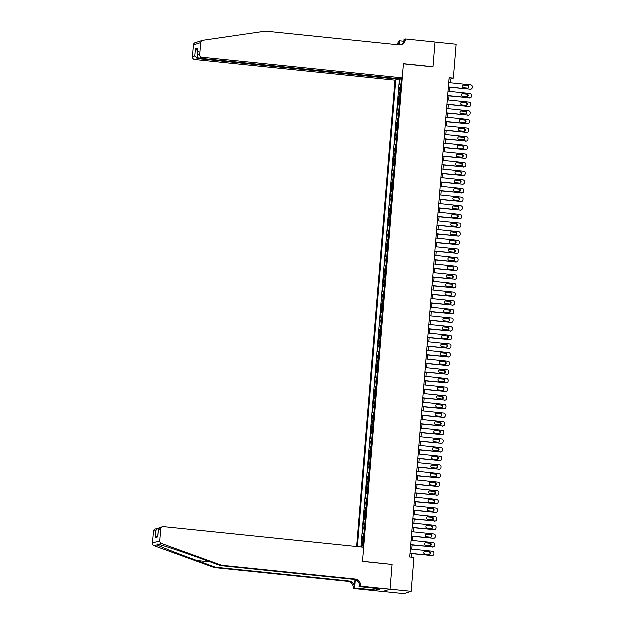 <?xml version="1.0" encoding="UTF-8"?>
<svg xmlns="http://www.w3.org/2000/svg" width="625" height="625" viewBox="0 0 625 625"><rect width="100%" height="100%" fill="white"/><g stroke="black" fill="none" stroke-linecap="round" stroke-linejoin="round"><path stroke-width="0.94" d="M398.086 78.781L398.039 79.359L395.102 80.289L356.758 546.648M382.984 591.586L404 593.75L411.273 591.453L414.062 557.555L409.836 557.125L449.242 77.812L453.469 78.25L456.25 44.352L435.133 42.18L433.094 67.008L403.523 63.961L362.633 561.406L391.883 564.547M401.133 84.008L399.734 84.305L400.164 79.125L401.523 79.266M400.852 87.461L399.453 87.758L400.812 87.898M399.453 87.758L399.023 92.945L400.422 92.641M399.711 101.281L398.32 101.578L398.742 96.398L400.102 96.539M399 109.914L397.609 110.219L398.031 105.031L399.391 105.172M398.289 118.555L396.898 118.852L397.32 113.672L398.68 113.812M397.578 127.188L396.188 127.484L396.609 122.305L397.969 122.445M396.875 135.828L395.477 136.125L395.906 130.945L397.258 131.086M396.164 144.461L394.766 144.758L395.195 139.578L396.555 139.719M395.453 153.094L394.055 153.398L394.484 148.219L395.844 148.352M394.742 161.734L393.344 162.031L393.773 156.852L395.133 156.992M394.031 170.367L392.633 170.672L393.062 165.484L394.422 165.625M393.32 179.008L391.93 179.305L392.352 174.125L393.711 174.266M392.609 187.641L391.219 187.938L391.641 182.758L393 182.898M391.898 196.281L390.508 196.578L390.93 191.398L392.289 191.539M391.195 204.914L389.797 205.211L390.219 200.031L391.578 200.172M390.484 213.547L389.086 213.852L389.516 208.672L390.875 208.805M389.773 222.187L388.375 222.484L388.805 217.305L390.164 217.445M389.062 230.82L387.664 231.125L388.094 225.938L389.453 226.078M388.352 239.461L386.953 239.758L387.383 234.578L388.742 234.719M387.641 248.094L386.242 248.398L386.672 243.211L388.031 243.352M386.93 256.734L385.539 257.031L385.961 251.852L387.32 251.992M386.219 265.367L384.828 265.664L385.25 260.484L386.609 260.625M385.508 274L384.117 274.305L384.539 269.125L385.898 269.258M384.805 282.641L383.406 282.938L383.828 277.758L385.188 277.898M384.094 291.273L382.695 291.578L383.125 286.391L384.484 286.531M383.383 299.914L381.984 300.211L382.414 295.031L383.773 295.172M382.672 308.547L381.273 308.852L381.703 303.664L383.062 303.805M381.961 317.188L380.562 317.484L380.992 312.305L382.352 312.445M381.25 325.82L379.859 326.117L380.281 320.938L381.641 321.078M380.539 334.453L379.148 334.758L379.57 329.578L380.93 329.719M379.828 343.094L378.438 343.391L378.859 338.211L380.219 338.352M379.125 351.727L377.727 352.031L378.148 346.844L379.508 346.984M378.414 360.367L377.016 360.664L377.445 355.484L378.805 355.625M377.703 369L376.305 369.305L376.734 364.117L378.094 364.258M376.992 377.641L375.594 377.938L376.023 372.758L377.383 372.898M376.281 386.273L374.883 386.57L375.312 381.391L376.672 381.531M375.57 394.914L374.172 395.211L374.602 390.031L375.961 390.172M374.859 403.547L373.469 403.844L373.891 398.664L375.25 398.805M374.148 412.18L372.758 412.484L373.18 407.297L374.539 407.438M373.438 420.82L372.047 421.117L372.469 415.938L373.828 416.078M372.734 429.453L371.336 429.758L371.758 424.57L373.117 424.711M372.023 438.094L370.625 438.391L371.055 433.211L372.414 433.352M371.312 446.727L369.914 447.023L370.344 441.844L371.703 441.984M370.602 455.367L369.203 455.664L369.633 450.484L370.992 450.625M369.891 464L368.492 464.297L368.922 459.117L370.281 459.258M369.18 472.633L367.789 472.938L368.211 467.75L369.57 467.891M368.469 481.273L367.078 481.57L367.5 476.391L368.859 476.531M367.758 489.906L366.367 490.211L366.789 485.023L368.148 485.164M367.055 498.547L365.656 498.844L366.078 493.664L367.438 493.805M366.344 507.18L364.945 507.477L365.375 502.297L366.734 502.438M365.633 515.82L364.234 516.117L364.664 510.938L366.023 511.078M364.922 524.453L363.523 524.75L363.953 519.57L365.312 519.711M364.211 533.086L362.812 533.391L363.242 528.211L364.602 528.344M363.5 541.727L362.102 542.023L362.531 536.844L363.891 536.984M363.039 547.297L401.609 78.234M395.867 80.047L357.5 546.727M400.164 79.125L399.508 79.336L361.047 547.086M363.219 545.18L361.82 545.477L361.68 547.156M362.531 536.844L363.93 536.547M363.242 528.211L364.641 527.906M363.953 519.57L365.344 519.273M364.664 510.938L366.055 510.633M365.375 502.297L366.766 502M366.078 493.664L367.477 493.359M366.789 485.023L368.188 484.727M367.5 476.391L368.898 476.094M368.211 467.75L369.609 467.453M368.922 459.117L370.32 458.82M369.633 450.484L371.023 450.18M370.344 441.844L371.734 441.547M371.055 433.211L372.445 432.906M371.758 424.57L373.156 424.273M372.469 415.938L373.867 415.641M373.18 407.297L374.578 407M373.891 398.664L375.289 398.367M374.602 390.031L376 389.727M375.312 381.391L376.711 381.094M376.023 372.758L377.414 372.453M376.734 364.117L378.125 363.82M377.445 355.484L378.836 355.188M378.148 346.844L379.547 346.547M378.859 338.211L380.258 337.914M379.57 329.578L380.969 329.273M380.281 320.938L381.68 320.641M380.992 312.305L382.391 312M381.703 303.664L383.094 303.367M382.414 295.031L383.805 294.727M383.125 286.391L384.516 286.094M383.828 277.758L385.227 277.461M384.539 269.125L385.938 268.82M385.25 260.484L386.648 260.188M385.961 251.852L387.359 251.547M386.672 243.211L388.07 242.914M387.383 234.578L388.781 234.273M388.094 225.938L389.484 225.641M388.805 217.305L390.195 217.008M389.516 208.672L390.906 208.367M390.219 200.031L391.617 199.734M390.93 191.398L392.328 191.094M391.641 182.758L393.039 182.461M392.352 174.125L393.75 173.82M393.062 165.484L394.461 165.188M393.773 156.852L395.164 156.555M394.484 148.219L395.875 147.914M395.195 139.578L396.586 139.281M395.906 130.945L397.297 130.641M396.609 122.305L398.008 122.008M397.32 113.672L398.719 113.367M398.031 105.031L399.43 104.734M398.742 96.398L400.141 96.102M401.531 78.258L400.43 78.609M392.195 564.453L390.156 589.281L411.273 591.453M450.211 82.867L450.516 79.18L453.469 78.25M411.211 557.266L411.5 553.742M411.875 549.219L412.211 545.109M412.586 540.586L412.922 536.469M413.297 531.945L413.633 527.836M414 523.312L414.344 519.195M414.711 514.672L415.055 510.562M415.422 506.039L415.758 501.922M416.133 497.406L416.469 493.289M416.844 488.766L417.18 484.656M417.555 480.133L417.891 476.016M418.266 471.492L418.602 467.383M418.977 462.859L419.312 458.742M419.68 454.219L420.023 450.109M420.391 445.586L420.734 441.469M421.102 436.953L421.445 432.836M421.812 428.312L422.148 424.195M422.523 419.68L422.859 415.562M423.234 411.039L423.57 406.93M423.945 402.406L424.281 398.289M424.656 393.766L424.992 389.656M425.367 385.133L425.703 381.016M426.07 376.5L426.414 372.383M426.781 367.859L427.125 363.742M427.492 359.227L427.828 355.109M428.203 350.586L428.539 346.477M428.914 341.953L429.25 337.836M429.625 333.312L429.961 329.203M430.336 324.68L430.672 320.562M431.047 316.039L431.383 311.93M431.758 307.406L432.094 303.289M432.461 298.773L432.805 294.656M433.172 290.133L433.516 286.023M433.883 281.5L434.219 277.383M434.594 272.859L434.93 268.75M435.305 264.227L435.641 260.109M436.016 255.586L436.352 251.477M436.727 246.953L437.063 242.836M437.437 238.32L437.773 234.203M438.141 229.68L438.484 225.57M438.852 221.047L439.195 216.93M439.562 212.406L439.906 208.297M440.273 203.773L440.609 199.656M440.984 195.133L441.32 191.023M441.695 186.5L442.031 182.383M442.406 177.867L442.742 173.75M443.117 169.227L443.453 165.117M443.828 160.594L444.164 156.477M444.531 151.953L444.875 147.844M445.242 143.32L445.586 139.203M445.953 134.68L446.289 130.57M446.664 126.047L447 121.93M447.375 117.414L447.711 113.297M448.086 108.773L448.422 104.664M448.797 100.141L449.133 96.023M449.508 91.5L449.844 87.391M449.141 79.039L450.516 79.18M399.508 79.336L398.055 79.188M361.82 545.477L363.18 545.617M448.836 82.727L470.859 84.992A1.742 1.688 72.5 0 1 472.406 86.891L472.336 87.758A1.742 1.688 72.5 0 1 470.508 89.312L448.484 87.039M448.469 87.242L470.508 89.312M467.758 85.453A1.391 1.352 -107.5 0 1 468.062 88.164A1.391 1.352 -107.5 0 1 467.531 88.219L463.477 87.805A1.391 1.352 -107.5 0 1 463.172 85.094A1.391 1.352 -107.5 0 1 463.703 85.039L467.266 85.609A1.391 1.352 -107.5 0 1 467.805 88.219M462.93 85.195A1.391 1.352 -107.5 0 1 463.211 85.195L467.266 85.609M471.172 89.242L470.68 89.398A1.742 1.688 -107.5 0 1 470.016 89.469M198.734 41.781L198.102 42M198.555 41.797L200.078 41.32M402.375 77.992L202.172 57.367L199.234 58.297L399.438 78.922L402.375 77.992L403.539 63.828L433.102 66.875L435.141 42.133L405.57 39.086L404.148 39.539L403.953 41.883M199.594 41.438L202.562 40.5A2.609 2.539 72.5 0 1 202.953 40.414L265.656 31.25L399.125 45A6.094 5.922 72.5 0 0 405.531 39.562L405.57 39.086M395.102 80.289L194.898 59.664A2.609 2.539 -107.5 0 1 192.578 56.812L194.922 56.07L195.516 48.906L198.086 48.094L197.5 55.258L199.852 54.516L200.82 42.727L193.547 45.023A2.609 2.539 -107.5 0 1 195.297 42.797L198.242 41.867M192.578 56.812L193.547 45.023M397.219 44.805A6.094 5.922 72.5 0 0 398.258 41.859L399.727 40.93L399.391 45.023M403.992 41.375L399.727 40.93M398.039 79.359L197.836 58.734L194.898 59.664M397.977 44.883A6.094 5.922 72.5 0 0 399.336 41.516L399.055 44.992M202.562 40.5A2.609 2.539 72.5 0 0 200.82 42.727M199.852 54.516A2.609 2.539 72.5 0 0 202.172 57.367M400.906 44.906A6.094 5.922 72.5 0 0 404.453 39.906L405.531 39.562M194.922 56.07L197.836 58.734L197.922 57.648M195.516 48.906L198.422 51.57M198.086 48.094L197.992 49.305M199.234 58.297C197.75 57.961 197.18 56.953 197.5 55.258L197.977 48.703M221.742 565.398L220.664 565.734L202.219 559.047C184.641 552.633 164.094 545.758 158.711 544.484L157.289 544.094L157.188 544.969C160.57 546.875 179.414 554.289 197.094 560.664L215.539 567.352L349.008 581.102A6.094 5.922 -107.5 0 1 354.43 587.758L353.312 588.57L382.875 591.617L390.148 589.32L392.188 564.578L362.617 561.531L363.781 547.367L163.578 526.75A2.609 2.539 72.5 0 0 160.836 529.078L159.859 540.867A2.609 2.539 72.5 0 0 161.586 543.578L221.742 565.398L355.211 579.148A6.094 5.922 -107.5 0 1 360.625 585.805L360.586 586.273L390.148 589.32M215.539 567.352L214.469 567.695L347.938 581.445A6.094 5.922 -107.5 0 1 353.352 588.094M360.625 585.805L359.547 586.141A6.094 5.922 -107.5 0 0 354.133 579.484L220.664 565.734M160.836 529.078L158.484 529.82L157.891 536.984L155.32 537.797L155.906 530.633L153.562 531.375L152.594 543.164L159.859 540.867M157.188 544.969L154.312 545.875L214.469 567.695M360.586 586.273L359.156 586.727L377.781 588.648M376.648 588.531L376.508 590.234L380.305 589.039L377.766 588.773M376.508 590.234L354.734 588.125L353.312 588.57M359.156 586.727L359.375 584.094M355.094 579.672L354.43 587.758M355.422 579.773L354.734 588.125M154.312 545.875A2.609 2.539 -107.5 0 1 152.594 543.164M153.562 531.375A2.609 2.539 -107.5 0 1 155.312 529.141L159.062 528.102M373.656 590.07L373.812 588.234M374.117 588.266L373.977 589.969M158.484 529.82L159.688 527.758L162.578 526.852M157.891 536.984L157.977 535.984M155.32 537.797L157.969 535.289M155.906 530.633L158.203 528.234M448.125 91.359L470.148 93.625A1.742 1.688 72.5 0 1 471.695 95.531L471.625 96.391A1.742 1.688 72.5 0 1 469.797 97.945L447.773 95.68M447.758 95.883L469.797 97.945M467.047 94.094A1.391 1.352 -107.5 0 1 467.352 96.805A1.391 1.352 -107.5 0 1 466.82 96.859L462.766 96.438A1.391 1.352 -107.5 0 1 462.461 93.727A1.391 1.352 -107.5 0 1 462.992 93.672L466.555 94.25A1.391 1.352 -107.5 0 1 467.102 96.859M462.219 93.828A1.391 1.352 -107.5 0 1 462.5 93.828L466.555 94.25M470.461 97.883L469.969 98.031A1.742 1.688 -107.5 0 1 469.305 98.102M447.422 100L469.438 102.266A1.742 1.688 72.5 0 1 470.992 104.164L470.914 105.031A1.742 1.688 72.5 0 1 469.086 106.586L447.062 104.313M447.047 104.516L469.086 106.586M466.336 102.727A1.391 1.352 -107.5 0 1 466.641 105.438A1.391 1.352 -107.5 0 1 466.109 105.492L462.055 105.078A1.391 1.352 -107.5 0 1 461.75 102.367A1.391 1.352 -107.5 0 1 462.281 102.312L465.844 102.883A1.391 1.352 -107.5 0 1 466.391 105.492M461.508 102.469A1.391 1.352 -107.5 0 1 461.789 102.469L465.844 102.883M469.75 106.516L469.258 106.672A1.742 1.688 -107.5 0 1 468.594 106.734M446.711 108.633L468.734 110.898A1.742 1.688 72.5 0 1 470.281 112.805L470.211 113.664A1.742 1.688 72.5 0 1 468.375 115.219L446.352 112.953M446.336 113.156L468.375 115.219M465.625 111.367A1.391 1.352 -107.5 0 1 465.93 114.078A1.391 1.352 -107.5 0 1 465.398 114.125L461.344 113.711A1.391 1.352 -107.5 0 1 461.039 111A1.391 1.352 -107.5 0 1 461.57 110.945L465.133 111.523A1.391 1.352 -107.5 0 1 465.68 114.125M460.805 111.102A1.391 1.352 -107.5 0 1 461.078 111.102L465.133 111.523M469.039 115.148L468.547 115.305A1.742 1.688 -107.5 0 1 467.883 115.375M446 117.266L468.023 119.539A1.742 1.688 72.5 0 1 469.57 121.438L469.5 122.305A1.742 1.688 72.5 0 1 467.664 123.859L445.641 121.586M445.625 121.789L467.664 123.859M464.914 120A1.391 1.352 -107.5 0 1 465.219 122.711A1.391 1.352 -107.5 0 1 464.687 122.766L460.633 122.344A1.391 1.352 -107.5 0 1 460.328 119.641A1.391 1.352 -107.5 0 1 460.859 119.586L464.422 120.156A1.391 1.352 -107.5 0 1 464.969 122.766M460.094 119.742A1.391 1.352 -107.5 0 1 460.367 119.742L464.422 120.156M468.336 123.789L467.844 123.945A1.742 1.688 -107.5 0 1 467.172 124.008M445.289 125.906L467.312 128.172A1.742 1.688 72.5 0 1 468.859 130.078L468.789 130.938A1.742 1.688 72.5 0 1 466.953 132.492L444.93 130.227M444.914 130.43L466.953 132.492M464.203 128.641A1.391 1.352 -107.5 0 1 464.516 131.344A1.391 1.352 -107.5 0 1 463.977 131.398L459.922 130.984A1.391 1.352 -107.5 0 1 459.617 128.273A1.391 1.352 -107.5 0 1 460.148 128.219L463.719 128.789A1.391 1.352 -107.5 0 1 464.258 131.398M459.383 128.375A1.391 1.352 -107.5 0 1 459.664 128.375L463.719 128.789M467.625 132.422L467.133 132.578A1.742 1.688 -107.5 0 1 466.469 132.648M444.578 134.539L466.602 136.812A1.742 1.688 72.5 0 1 468.148 138.711L468.078 139.578A1.742 1.688 72.5 0 1 466.25 141.125L444.227 138.859M444.203 139.062L466.25 141.125M463.5 137.273A1.391 1.352 -107.5 0 1 463.805 139.984A1.391 1.352 -107.5 0 1 463.266 140.039L459.211 139.617A1.391 1.352 -107.5 0 1 458.906 136.906A1.391 1.352 -107.5 0 1 459.445 136.859L463.008 137.43A1.391 1.352 -107.5 0 1 463.547 140.039M458.672 137.016A1.391 1.352 -107.5 0 1 458.953 137.008L463.008 137.43M466.914 141.062L466.422 141.219A1.742 1.688 -107.5 0 1 465.758 141.281M443.867 143.18L465.891 145.445A1.742 1.688 72.5 0 1 467.438 147.344L467.367 148.211A1.742 1.688 72.5 0 1 465.539 149.766L443.516 147.492M443.5 147.703L465.539 149.766M462.789 145.906A1.391 1.352 -107.5 0 1 463.094 148.617A1.391 1.352 -107.5 0 1 462.563 148.672L458.508 148.258A1.391 1.352 -107.5 0 1 458.195 145.547A1.391 1.352 -107.5 0 1 458.734 145.492L462.297 146.062A1.391 1.352 -107.5 0 1 462.836 148.672M457.961 145.648A1.391 1.352 -107.5 0 1 458.242 145.648L462.297 146.062M466.203 149.695L465.711 149.852A1.742 1.688 -107.5 0 1 465.047 149.922M443.156 151.812L465.18 154.086A1.742 1.688 72.5 0 1 466.727 155.984L466.656 156.844A1.742 1.688 72.5 0 1 464.828 158.398L442.805 156.133M442.789 156.336L464.828 158.398M462.078 154.547A1.391 1.352 -107.5 0 1 462.383 157.258A1.391 1.352 -107.5 0 1 461.852 157.312L457.797 156.891A1.391 1.352 -107.5 0 1 457.492 154.18A1.391 1.352 -107.5 0 1 458.023 154.125L461.586 154.703A1.391 1.352 -107.5 0 1 462.125 157.312M457.25 154.281A1.391 1.352 -107.5 0 1 457.531 154.281L461.586 154.703M465.492 158.336L465 158.484A1.742 1.688 -107.5 0 1 464.336 158.555M442.445 160.453L464.469 162.719A1.742 1.688 72.5 0 1 466.016 164.617L465.945 165.484A1.742 1.688 72.5 0 1 464.117 167.039L442.094 164.766M442.078 164.969L464.117 167.039M461.367 163.18A1.391 1.352 -107.5 0 1 461.672 165.891A1.391 1.352 -107.5 0 1 461.141 165.945L457.086 165.531A1.391 1.352 -107.5 0 1 456.781 162.82A1.391 1.352 -107.5 0 1 457.312 162.766L460.875 163.336A1.391 1.352 -107.5 0 1 461.422 165.945M456.539 162.922A1.391 1.352 -107.5 0 1 456.82 162.922L460.875 163.336M464.781 166.969L464.289 167.125A1.742 1.688 -107.5 0 1 463.625 167.195M441.734 169.086L463.758 171.352A1.742 1.688 72.5 0 1 465.312 173.258L465.234 174.117A1.742 1.688 72.5 0 1 463.406 175.672L441.383 173.406M441.367 173.609L463.406 175.672M460.656 171.82A1.391 1.352 -107.5 0 1 460.961 174.531A1.391 1.352 -107.5 0 1 460.43 174.586L456.375 174.164A1.391 1.352 -107.5 0 1 456.07 171.453A1.391 1.352 -107.5 0 1 456.602 171.398L460.164 171.977A1.391 1.352 -107.5 0 1 460.711 174.578M455.828 171.555A1.391 1.352 -107.5 0 1 456.109 171.555L460.164 171.977M464.07 175.602L463.578 175.758A1.742 1.688 -107.5 0 1 462.914 175.828M441.031 177.719L463.055 179.992A1.742 1.688 72.5 0 1 464.602 181.891L464.531 182.758A1.742 1.688 72.5 0 1 462.695 184.312L440.672 182.039M440.656 182.242L462.695 184.312M459.945 180.453A1.391 1.352 -107.5 0 1 460.25 183.164A1.391 1.352 -107.5 0 1 459.719 183.219L455.664 182.797A1.391 1.352 -107.5 0 1 455.359 180.094A1.391 1.352 -107.5 0 1 455.891 180.039L459.453 180.609A1.391 1.352 -107.5 0 1 460 183.219M455.117 180.195A1.391 1.352 -107.5 0 1 455.398 180.195L459.453 180.609M463.359 184.242L462.867 184.398A1.742 1.688 -107.5 0 1 462.203 184.461M440.32 186.359L462.344 188.625A1.742 1.688 72.5 0 1 463.891 190.531L463.82 191.391A1.742 1.688 72.5 0 1 461.984 192.945L439.961 190.68M439.945 190.883L461.984 192.945M459.234 189.094A1.391 1.352 -107.5 0 1 459.539 191.797A1.391 1.352 -107.5 0 1 459.008 191.852L454.953 191.438A1.391 1.352 -107.5 0 1 454.648 188.727A1.391 1.352 -107.5 0 1 455.18 188.672L458.742 189.242A1.391 1.352 -107.5 0 1 459.289 191.852M454.414 188.828A1.391 1.352 -107.5 0 1 454.688 188.828L458.742 189.242M462.648 192.875L462.164 193.031A1.742 1.688 -107.5 0 1 461.492 193.102M439.609 194.992L461.633 197.266A1.742 1.688 72.5 0 1 463.18 199.164L463.109 200.031A1.742 1.688 72.5 0 1 461.273 201.578L439.25 199.312M439.234 199.516L461.273 201.578M458.523 197.727A1.391 1.352 -107.5 0 1 458.828 200.438A1.391 1.352 -107.5 0 1 458.297 200.492L454.242 200.07A1.391 1.352 -107.5 0 1 453.938 197.367A1.391 1.352 -107.5 0 1 454.469 197.312L458.031 197.883A1.391 1.352 -107.5 0 1 458.578 200.492M453.703 197.469A1.391 1.352 -107.5 0 1 453.977 197.461L458.031 197.883M461.945 201.516L461.453 201.672A1.742 1.688 -107.5 0 1 460.781 201.734M438.898 203.633L460.922 205.898A1.742 1.688 72.5 0 1 462.469 207.797L462.398 208.664A1.742 1.688 72.5 0 1 460.562 210.219L438.547 207.945M438.523 208.156L460.562 210.219M457.812 206.367A1.391 1.352 -107.5 0 1 458.125 209.07A1.391 1.352 -107.5 0 1 457.586 209.125L453.531 208.711A1.391 1.352 -107.5 0 1 453.227 206A1.391 1.352 -107.5 0 1 453.758 205.945L457.328 206.516A1.391 1.352 -107.5 0 1 457.867 209.125M452.992 206.102A1.391 1.352 -107.5 0 1 453.273 206.102L457.328 206.516M461.234 210.148L460.742 210.305A1.742 1.688 -107.5 0 1 460.078 210.375M438.188 212.266L460.211 214.539A1.742 1.688 72.5 0 1 461.758 216.438L461.688 217.297A1.742 1.688 72.5 0 1 459.859 218.852L437.836 216.586M437.812 216.789L459.859 218.852M457.109 215A1.391 1.352 -107.5 0 1 457.414 217.711A1.391 1.352 -107.5 0 1 456.875 217.766L452.82 217.344A1.391 1.352 -107.5 0 1 452.516 214.633A1.391 1.352 -107.5 0 1 453.055 214.578L456.617 215.156A1.391 1.352 -107.5 0 1 457.156 217.766M452.281 214.734A1.391 1.352 -107.5 0 1 452.562 214.734L456.617 215.156M460.523 218.789L460.031 218.938A1.742 1.688 -107.5 0 1 459.367 219.008M437.477 220.906L459.5 223.172A1.742 1.688 72.5 0 1 461.047 225.07L460.977 225.938A1.742 1.688 72.5 0 1 459.148 227.492L437.125 225.219M437.109 225.422L459.148 227.492M456.398 223.633A1.391 1.352 -107.5 0 1 456.703 226.344A1.391 1.352 -107.5 0 1 456.172 226.398L452.117 225.984A1.391 1.352 -107.5 0 1 451.813 223.273A1.391 1.352 -107.5 0 1 452.344 223.219L455.906 223.789A1.391 1.352 -107.5 0 1 456.445 226.398M451.57 223.375A1.391 1.352 -107.5 0 1 451.852 223.375L455.906 223.789M459.812 227.422L459.32 227.578A1.742 1.688 -107.5 0 1 458.656 227.648M436.766 229.539L458.789 231.805A1.742 1.688 72.5 0 1 460.336 233.711L460.266 234.57A1.742 1.688 72.5 0 1 458.437 236.125L436.414 233.859M436.398 234.063L458.437 236.125M455.688 232.273A1.391 1.352 -107.5 0 1 455.992 234.984A1.391 1.352 -107.5 0 1 455.461 235.039L451.406 234.617A1.391 1.352 -107.5 0 1 451.102 231.906A1.391 1.352 -107.5 0 1 451.633 231.852L455.195 232.43A1.391 1.352 -107.5 0 1 455.734 235.031M450.859 232.008A1.391 1.352 -107.5 0 1 451.141 232.008L455.195 232.43M459.102 236.055L458.609 236.211A1.742 1.688 -107.5 0 1 457.945 236.281M436.055 238.172L458.078 240.445A1.742 1.688 72.5 0 1 459.625 242.344L459.555 243.211A1.742 1.688 72.5 0 1 457.727 244.766L435.703 242.492M435.687 242.695L457.727 244.766M454.977 240.906A1.391 1.352 -107.5 0 1 455.281 243.617A1.391 1.352 -107.5 0 1 454.75 243.672L450.695 243.258A1.391 1.352 -107.5 0 1 450.391 240.547A1.391 1.352 -107.5 0 1 450.922 240.492L454.484 241.062A1.391 1.352 -107.5 0 1 455.031 243.672M450.148 240.648A1.391 1.352 -107.5 0 1 450.43 240.648L454.484 241.062M458.391 244.695L457.898 244.852A1.742 1.688 -107.5 0 1 457.234 244.914M435.352 246.812L457.367 249.078A1.742 1.688 72.5 0 1 458.922 250.984L458.844 251.844A1.742 1.688 72.5 0 1 457.016 253.398L434.992 251.133M434.977 251.336L457.016 253.398M454.266 249.547A1.391 1.352 -107.5 0 1 454.57 252.25A1.391 1.352 -107.5 0 1 454.039 252.305L449.984 251.891A1.391 1.352 -107.5 0 1 449.68 249.18A1.391 1.352 -107.5 0 1 450.211 249.125L453.773 249.703A1.391 1.352 -107.5 0 1 454.32 252.305M449.438 249.281A1.391 1.352 -107.5 0 1 449.719 249.281L453.773 249.703M457.68 253.328L457.188 253.484A1.742 1.688 -107.5 0 1 456.523 253.555M434.641 255.445L456.664 257.719A1.742 1.688 72.5 0 1 458.211 259.617L458.141 260.484A1.742 1.688 72.5 0 1 456.305 262.031L434.281 259.766M434.266 259.969L456.305 262.031M453.555 258.18A1.391 1.352 -107.5 0 1 453.859 260.891A1.391 1.352 -107.5 0 1 453.328 260.945L449.273 260.523A1.391 1.352 -107.5 0 1 448.969 257.82A1.391 1.352 -107.5 0 1 449.5 257.766L453.062 258.336A1.391 1.352 -107.5 0 1 453.609 260.945M448.734 257.922A1.391 1.352 -107.5 0 1 449.008 257.914L453.062 258.336M456.969 261.969L456.477 262.125A1.742 1.688 -107.5 0 1 455.813 262.188M433.93 264.086L455.953 266.352A1.742 1.688 72.5 0 1 457.5 268.258L457.43 269.117A1.742 1.688 72.5 0 1 455.594 270.672L433.57 268.398M433.555 268.609L455.594 270.672M452.844 266.82A1.391 1.352 -107.5 0 1 453.148 269.523A1.391 1.352 -107.5 0 1 452.617 269.578L448.562 269.164A1.391 1.352 -107.5 0 1 448.258 266.453A1.391 1.352 -107.5 0 1 448.789 266.398L452.352 266.969A1.391 1.352 -107.5 0 1 452.898 269.578M448.023 266.555A1.391 1.352 -107.5 0 1 448.297 266.555L452.352 266.969M456.258 270.602L455.773 270.758A1.742 1.688 -107.5 0 1 455.102 270.828M433.219 272.719L455.242 274.992A1.742 1.688 72.5 0 1 456.789 276.891L456.719 277.75A1.742 1.688 72.5 0 1 454.883 279.305L432.859 277.039M432.844 277.242L454.883 279.305M452.133 275.453A1.391 1.352 -107.5 0 1 452.438 278.164A1.391 1.352 -107.5 0 1 451.906 278.219L447.852 277.797A1.391 1.352 -107.5 0 1 447.547 275.086A1.391 1.352 -107.5 0 1 448.078 275.031L451.641 275.609A1.391 1.352 -107.5 0 1 452.187 278.219M447.312 275.188A1.391 1.352 -107.5 0 1 447.586 275.188L451.641 275.609M455.555 279.242L455.062 279.391A1.742 1.688 -107.5 0 1 454.391 279.461M432.508 281.359L454.531 283.625A1.742 1.688 72.5 0 1 456.078 285.523L456.008 286.391A1.742 1.688 72.5 0 1 454.18 287.945L432.156 285.672M432.133 285.875L454.18 287.945M451.43 284.086A1.391 1.352 -107.5 0 1 451.734 286.797A1.391 1.352 -107.5 0 1 451.195 286.852L447.141 286.438A1.391 1.352 -107.5 0 1 446.836 283.727A1.391 1.352 -107.5 0 1 447.375 283.672L450.938 284.242A1.391 1.352 -107.5 0 1 451.477 286.852M446.602 283.828A1.391 1.352 -107.5 0 1 446.883 283.828L450.938 284.242M454.844 287.875L454.352 288.031A1.742 1.688 -107.5 0 1 453.688 288.102M431.797 289.992L453.82 292.258A1.742 1.688 72.5 0 1 455.367 294.164L455.297 295.023A1.742 1.688 72.5 0 1 453.469 296.578L431.445 294.312M431.43 294.516L453.469 296.578M450.719 292.727A1.391 1.352 -107.5 0 1 451.023 295.438A1.391 1.352 -107.5 0 1 450.492 295.492L446.438 295.07A1.391 1.352 -107.5 0 1 446.125 292.359A1.391 1.352 -107.5 0 1 446.664 292.305L450.227 292.883A1.391 1.352 -107.5 0 1 450.766 295.484M445.891 292.461A1.391 1.352 -107.5 0 1 446.172 292.461L450.227 292.883M454.133 296.516L453.641 296.664A1.742 1.688 -107.5 0 1 452.977 296.734M431.086 298.625L453.109 300.898A1.742 1.688 72.5 0 1 454.656 302.797L454.586 303.664A1.742 1.688 72.5 0 1 452.758 305.219L430.734 302.945M430.719 303.148L452.758 305.219M450.008 301.359A1.391 1.352 -107.5 0 1 450.312 304.07A1.391 1.352 -107.5 0 1 449.781 304.125L445.727 303.711A1.391 1.352 -107.5 0 1 445.422 301A1.391 1.352 -107.5 0 1 445.953 300.945L449.516 301.516A1.391 1.352 -107.5 0 1 450.055 304.125M445.18 301.102A1.391 1.352 -107.5 0 1 445.461 301.102L449.516 301.516M453.422 305.148L452.93 305.305A1.742 1.688 -107.5 0 1 452.266 305.367M430.375 307.266L452.398 309.531A1.742 1.688 72.5 0 1 453.945 311.438L453.875 312.297A1.742 1.688 72.5 0 1 452.047 313.852L430.023 311.586M430.008 311.789L452.047 313.852M449.297 310A1.391 1.352 -107.5 0 1 449.602 312.711A1.391 1.352 -107.5 0 1 449.07 312.758L445.016 312.344A1.391 1.352 -107.5 0 1 444.711 309.633A1.391 1.352 -107.5 0 1 445.242 309.578L448.805 310.156A1.391 1.352 -107.5 0 1 449.352 312.758M444.469 309.734A1.391 1.352 -107.5 0 1 444.75 309.734L448.805 310.156M452.711 313.781L452.219 313.938A1.742 1.688 -107.5 0 1 451.555 314.008M429.664 315.898L451.688 318.172A1.742 1.688 72.5 0 1 453.234 320.07L453.164 320.938A1.742 1.688 72.5 0 1 451.336 322.484L429.312 320.219M429.297 320.422L451.336 322.484M448.586 318.633A1.391 1.352 -107.5 0 1 448.891 321.344A1.391 1.352 -107.5 0 1 448.359 321.398L444.305 320.977A1.391 1.352 -107.5 0 1 444 318.273A1.391 1.352 -107.5 0 1 444.531 318.219L448.094 318.789A1.391 1.352 -107.5 0 1 448.641 321.398M443.758 318.375A1.391 1.352 -107.5 0 1 444.039 318.375L448.094 318.789M452 322.422L451.508 322.578A1.742 1.688 -107.5 0 1 450.844 322.641M428.961 324.539L450.984 326.805A1.742 1.688 72.5 0 1 452.531 328.711L452.461 329.57A1.742 1.688 72.5 0 1 450.625 331.125L428.602 328.852M428.586 329.062L450.625 331.125M447.875 327.273A1.391 1.352 -107.5 0 1 448.18 329.977A1.391 1.352 -107.5 0 1 447.648 330.031L443.594 329.617A1.391 1.352 -107.5 0 1 443.289 326.906A1.391 1.352 -107.5 0 1 443.82 326.852L447.383 327.422A1.391 1.352 -107.5 0 1 447.93 330.031M443.047 327.008A1.391 1.352 -107.5 0 1 443.328 327.008L447.383 327.422M451.289 331.055L450.797 331.211A1.742 1.688 -107.5 0 1 450.133 331.281M428.25 333.172L450.273 335.445A1.742 1.688 72.5 0 1 451.82 337.344L451.75 338.211A1.742 1.688 72.5 0 1 449.914 339.758L427.891 337.492M427.875 337.695L449.914 339.758M447.164 335.906A1.391 1.352 -107.5 0 1 447.469 338.617A1.391 1.352 -107.5 0 1 446.938 338.672L442.883 338.25A1.391 1.352 -107.5 0 1 442.578 335.539A1.391 1.352 -107.5 0 1 443.109 335.492L446.672 336.062A1.391 1.352 -107.5 0 1 447.219 338.672M442.344 335.641A1.391 1.352 -107.5 0 1 442.617 335.641L446.672 336.062M450.578 339.695L450.094 339.852A1.742 1.688 -107.5 0 1 449.422 339.914M427.539 341.812L449.563 344.078A1.742 1.688 72.5 0 1 451.109 345.977L451.039 346.844A1.742 1.688 72.5 0 1 449.203 348.398L427.18 346.125M427.164 346.328L449.203 348.398M446.453 344.539A1.391 1.352 -107.5 0 1 446.758 347.25A1.391 1.352 -107.5 0 1 446.227 347.305L442.172 346.891A1.391 1.352 -107.5 0 1 441.867 344.18A1.391 1.352 -107.5 0 1 442.398 344.125L445.961 344.695A1.391 1.352 -107.5 0 1 446.508 347.305M441.633 344.281A1.391 1.352 -107.5 0 1 441.906 344.281L445.961 344.695M449.875 348.328L449.383 348.484A1.742 1.688 -107.5 0 1 448.711 348.555M426.828 350.445L448.852 352.711A1.742 1.688 72.5 0 1 450.398 354.617L450.328 355.477A1.742 1.688 72.5 0 1 448.492 357.031L426.469 354.766M426.453 354.969L448.492 357.031M445.742 353.18A1.391 1.352 -107.5 0 1 446.055 355.891A1.391 1.352 -107.5 0 1 445.516 355.945L441.461 355.523A1.391 1.352 -107.5 0 1 441.156 352.812A1.391 1.352 -107.5 0 1 441.688 352.758L445.258 353.336A1.391 1.352 -107.5 0 1 445.797 355.938M440.922 352.914A1.391 1.352 -107.5 0 1 441.203 352.914L445.258 353.336M449.164 356.969L448.672 357.117A1.742 1.688 -107.5 0 1 448.008 357.188M426.117 359.078L448.141 361.352A1.742 1.688 72.5 0 1 449.688 363.25L449.617 364.117A1.742 1.688 72.5 0 1 447.789 365.672L425.766 363.398M425.742 363.602L447.789 365.672M445.039 361.812A1.391 1.352 -107.5 0 1 445.344 364.523A1.391 1.352 -107.5 0 1 444.805 364.578L440.75 364.164A1.391 1.352 -107.5 0 1 440.445 361.453A1.391 1.352 -107.5 0 1 440.984 361.398L444.547 361.969A1.391 1.352 -107.5 0 1 445.086 364.578M440.211 361.555A1.391 1.352 -107.5 0 1 440.492 361.555L444.547 361.969M448.453 365.602L447.961 365.758A1.742 1.688 -107.5 0 1 447.297 365.82M425.406 367.719L447.43 369.984A1.742 1.688 72.5 0 1 448.977 371.891L448.906 372.75A1.742 1.688 72.5 0 1 447.078 374.305L425.055 372.039M425.039 372.242L447.078 374.305M444.328 370.453A1.391 1.352 -107.5 0 1 444.633 373.164A1.391 1.352 -107.5 0 1 444.102 373.211L440.047 372.797A1.391 1.352 -107.5 0 1 439.734 370.086A1.391 1.352 -107.5 0 1 440.273 370.031L443.836 370.609A1.391 1.352 -107.5 0 1 444.375 373.211M439.5 370.188A1.391 1.352 -107.5 0 1 439.781 370.188L443.836 370.609M447.742 374.234L447.25 374.391A1.742 1.688 -107.5 0 1 446.586 374.461M424.695 376.352L446.719 378.625A1.742 1.688 72.5 0 1 448.266 380.523L448.195 381.391A1.742 1.688 72.5 0 1 446.367 382.938L424.344 380.672M424.328 380.875L446.367 382.938M443.617 379.086A1.391 1.352 -107.5 0 1 443.922 381.797A1.391 1.352 -107.5 0 1 443.391 381.852L439.336 381.43A1.391 1.352 -107.5 0 1 439.031 378.727A1.391 1.352 -107.5 0 1 439.562 378.672L443.125 379.242A1.391 1.352 -107.5 0 1 443.664 381.852M438.789 378.828A1.391 1.352 -107.5 0 1 439.07 378.828L443.125 379.242M447.031 382.875L446.539 383.031A1.742 1.688 -107.5 0 1 445.875 383.094M423.984 384.992L446.008 387.258A1.742 1.688 72.5 0 1 447.555 389.164L447.484 390.023A1.742 1.688 72.5 0 1 445.656 391.578L423.633 389.312M423.617 389.516L445.656 391.578M442.906 387.727A1.391 1.352 -107.5 0 1 443.211 390.43A1.391 1.352 -107.5 0 1 442.68 390.484L438.625 390.07A1.391 1.352 -107.5 0 1 438.32 387.359A1.391 1.352 -107.5 0 1 438.852 387.305L442.414 387.875A1.391 1.352 -107.5 0 1 442.961 390.484M438.078 387.461A1.391 1.352 -107.5 0 1 438.359 387.461L442.414 387.875M446.32 391.508L445.828 391.664A1.742 1.688 -107.5 0 1 445.164 391.734M423.281 393.625L445.297 395.898A1.742 1.688 72.5 0 1 446.852 397.797L446.773 398.664A1.742 1.688 72.5 0 1 444.945 400.211L422.922 397.945M422.906 398.148L444.945 400.211M442.195 396.359A1.391 1.352 -107.5 0 1 442.5 399.07A1.391 1.352 -107.5 0 1 441.969 399.125L437.914 398.703A1.391 1.352 -107.5 0 1 437.609 395.992A1.391 1.352 -107.5 0 1 438.141 395.945L441.703 396.516A1.391 1.352 -107.5 0 1 442.25 399.125M437.367 396.094A1.391 1.352 -107.5 0 1 437.648 396.094L441.703 396.516M445.609 400.148L445.117 400.305A1.742 1.688 -107.5 0 1 444.453 400.367M422.57 402.266L444.594 404.531A1.742 1.688 72.5 0 1 446.141 406.43L446.07 407.297A1.742 1.688 72.5 0 1 444.234 408.852L422.211 406.578M422.195 406.781L444.234 408.852M441.484 404.992A1.391 1.352 -107.5 0 1 441.789 407.703A1.391 1.352 -107.5 0 1 441.258 407.758L437.203 407.344A1.391 1.352 -107.5 0 1 436.898 404.633A1.391 1.352 -107.5 0 1 437.43 404.578L440.992 405.148A1.391 1.352 -107.5 0 1 441.539 407.758M436.656 404.734A1.391 1.352 -107.5 0 1 436.938 404.734L440.992 405.148M444.898 408.781L444.406 408.938A1.742 1.688 -107.5 0 1 443.742 409.008M421.859 410.898L443.883 413.164A1.742 1.688 72.5 0 1 445.43 415.07L445.359 415.93A1.742 1.688 72.5 0 1 443.523 417.484L421.5 415.219M421.484 415.422L443.523 417.484M440.773 413.633A1.391 1.352 -107.5 0 1 441.078 416.344A1.391 1.352 -107.5 0 1 440.547 416.398L436.492 415.977A1.391 1.352 -107.5 0 1 436.188 413.266A1.391 1.352 -107.5 0 1 436.719 413.211L440.281 413.789A1.391 1.352 -107.5 0 1 440.828 416.398M435.953 413.367A1.391 1.352 -107.5 0 1 436.227 413.367L440.281 413.789M444.187 417.422L443.703 417.57A1.742 1.688 -107.5 0 1 443.031 417.641M421.148 419.539L443.172 421.805A1.742 1.688 72.5 0 1 444.719 423.703L444.648 424.57A1.742 1.688 72.5 0 1 442.812 426.125L420.789 423.852M420.773 424.055L442.812 426.125M440.062 422.266A1.391 1.352 -107.5 0 1 440.367 424.977A1.391 1.352 -107.5 0 1 439.836 425.031L435.781 424.617A1.391 1.352 -107.5 0 1 435.477 421.906A1.391 1.352 -107.5 0 1 436.008 421.852L439.57 422.422A1.391 1.352 -107.5 0 1 440.117 425.031M435.242 422.008A1.391 1.352 -107.5 0 1 435.516 422.008L439.57 422.422M443.484 426.055L442.992 426.211A1.742 1.688 -107.5 0 1 442.32 426.273M420.438 428.172L442.461 430.438A1.742 1.688 72.5 0 1 444.008 432.344L443.938 433.203A1.742 1.688 72.5 0 1 442.102 434.758L420.086 432.492M420.062 432.695L442.102 434.758M439.352 430.906A1.391 1.352 -107.5 0 1 439.664 433.617A1.391 1.352 -107.5 0 1 439.125 433.664L435.07 433.25A1.391 1.352 -107.5 0 1 434.766 430.539A1.391 1.352 -107.5 0 1 435.297 430.484L438.867 431.062A1.391 1.352 -107.5 0 1 439.406 433.664M434.531 430.641A1.391 1.352 -107.5 0 1 434.812 430.641L438.867 431.062M442.773 434.688L442.281 434.844A1.742 1.688 -107.5 0 1 441.617 434.914M419.727 436.805L441.75 439.078A1.742 1.688 72.5 0 1 443.297 440.977L443.227 441.844A1.742 1.688 72.5 0 1 441.398 443.391L419.375 441.125M419.359 441.328L441.398 443.391M438.648 439.539A1.391 1.352 -107.5 0 1 438.953 442.25A1.391 1.352 -107.5 0 1 438.422 442.305L434.367 441.883A1.391 1.352 -107.5 0 1 434.055 439.18A1.391 1.352 -107.5 0 1 434.594 439.125L438.156 439.695A1.391 1.352 -107.5 0 1 438.695 442.305M433.82 439.281A1.391 1.352 -107.5 0 1 434.102 439.281L438.156 439.695M442.062 443.328L441.57 443.484A1.742 1.688 -107.5 0 1 440.906 443.547M419.016 445.445L441.039 447.711A1.742 1.688 72.5 0 1 442.586 449.617L442.516 450.477A1.742 1.688 72.5 0 1 440.688 452.031L418.664 449.766M418.648 449.969L440.688 452.031M437.937 448.18A1.391 1.352 -107.5 0 1 438.242 450.883A1.391 1.352 -107.5 0 1 437.711 450.938L433.656 450.523A1.391 1.352 -107.5 0 1 433.352 447.813A1.391 1.352 -107.5 0 1 433.883 447.758L437.445 448.328A1.391 1.352 -107.5 0 1 437.984 450.938M433.109 447.914A1.391 1.352 -107.5 0 1 433.391 447.914L437.445 448.328M441.352 451.961L440.859 452.117A1.742 1.688 -107.5 0 1 440.195 452.187M418.305 454.078L440.328 456.352A1.742 1.688 72.5 0 1 441.875 458.25L441.805 459.117A1.742 1.688 72.5 0 1 439.977 460.664L417.953 458.398M417.938 458.602L439.977 460.664M437.227 456.812A1.391 1.352 -107.5 0 1 437.531 459.523A1.391 1.352 -107.5 0 1 437 459.578L432.945 459.156A1.391 1.352 -107.5 0 1 432.641 456.445A1.391 1.352 -107.5 0 1 433.172 456.398L436.734 456.969A1.391 1.352 -107.5 0 1 437.281 459.578M432.398 456.555A1.391 1.352 -107.5 0 1 432.68 456.547L436.734 456.969M440.641 460.602L440.148 460.758A1.742 1.688 -107.5 0 1 439.484 460.82M417.594 462.719L439.617 464.984A1.742 1.688 72.5 0 1 441.164 466.883L441.094 467.75A1.742 1.688 72.5 0 1 439.266 469.305L417.242 467.031M417.227 467.242L439.266 469.305M436.516 465.445A1.391 1.352 -107.5 0 1 436.82 468.156A1.391 1.352 -107.5 0 1 436.289 468.211L432.234 467.797A1.391 1.352 -107.5 0 1 431.93 465.086A1.391 1.352 -107.5 0 1 432.461 465.031L436.023 465.602A1.391 1.352 -107.5 0 1 436.57 468.211M431.687 465.188A1.391 1.352 -107.5 0 1 431.969 465.188L436.023 465.602M439.93 469.234L439.438 469.391A1.742 1.688 -107.5 0 1 438.773 469.461M416.891 471.352L438.914 473.625A1.742 1.688 72.5 0 1 440.461 475.523L440.391 476.383A1.742 1.688 72.5 0 1 438.555 477.938L416.531 475.672M416.516 475.875L438.555 477.938M435.805 474.086A1.391 1.352 -107.5 0 1 436.109 476.797A1.391 1.352 -107.5 0 1 435.578 476.852L431.523 476.43A1.391 1.352 -107.5 0 1 431.219 473.719A1.391 1.352 -107.5 0 1 431.75 473.664L435.313 474.242A1.391 1.352 -107.5 0 1 435.859 476.852M430.977 473.82A1.391 1.352 -107.5 0 1 431.258 473.82L435.313 474.242M439.219 477.875L438.727 478.023A1.742 1.688 -107.5 0 1 438.062 478.094M416.18 479.992L438.203 482.258A1.742 1.688 72.5 0 1 439.75 484.156L439.68 485.023A1.742 1.688 72.5 0 1 437.844 486.578L415.82 484.305M415.805 484.508L437.844 486.578M435.094 482.719A1.391 1.352 -107.5 0 1 435.398 485.43A1.391 1.352 -107.5 0 1 434.867 485.484L430.813 485.07A1.391 1.352 -107.5 0 1 430.508 482.359A1.391 1.352 -107.5 0 1 431.039 482.305L434.602 482.875A1.391 1.352 -107.5 0 1 435.148 485.484M430.273 482.461A1.391 1.352 -107.5 0 1 430.547 482.461L434.602 482.875M438.508 486.508L438.023 486.664A1.742 1.688 -107.5 0 1 437.352 486.734M415.469 488.625L437.492 490.891A1.742 1.688 72.5 0 1 439.039 492.797L438.969 493.656A1.742 1.688 72.5 0 1 437.133 495.211L415.109 492.945M415.094 493.148L437.133 495.211M434.383 491.359A1.391 1.352 -107.5 0 1 434.688 494.07A1.391 1.352 -107.5 0 1 434.156 494.117L430.102 493.703A1.391 1.352 -107.5 0 1 429.797 490.992A1.391 1.352 -107.5 0 1 430.328 490.938L433.891 491.516A1.391 1.352 -107.5 0 1 434.438 494.117M429.562 491.094A1.391 1.352 -107.5 0 1 429.836 491.094L433.891 491.516M437.805 495.141L437.312 495.297A1.742 1.688 -107.5 0 1 436.641 495.367M414.758 497.258L436.781 499.531A1.742 1.688 72.5 0 1 438.328 501.43L438.258 502.297A1.742 1.688 72.5 0 1 436.422 503.852L414.398 501.578M414.383 501.781L436.422 503.852M433.672 499.992A1.391 1.352 -107.5 0 1 433.984 502.703A1.391 1.352 -107.5 0 1 433.445 502.758L429.391 502.336A1.391 1.352 -107.5 0 1 429.086 499.633A1.391 1.352 -107.5 0 1 429.617 499.578L433.188 500.148A1.391 1.352 -107.5 0 1 433.727 502.758M428.852 499.734A1.391 1.352 -107.5 0 1 429.133 499.734L433.188 500.148M437.094 503.781L436.602 503.938A1.742 1.688 -107.5 0 1 435.938 504M414.047 505.898L436.07 508.164A1.742 1.688 72.5 0 1 437.617 510.07L437.547 510.93A1.742 1.688 72.5 0 1 435.719 512.484L413.695 510.219M413.672 510.422L435.719 512.484M432.969 508.633A1.391 1.352 -107.5 0 1 433.273 511.336A1.391 1.352 -107.5 0 1 432.734 511.391L428.68 510.977A1.391 1.352 -107.5 0 1 428.375 508.266A1.391 1.352 -107.5 0 1 428.914 508.211L432.477 508.781A1.391 1.352 -107.5 0 1 433.016 511.391M428.141 508.367A1.391 1.352 -107.5 0 1 428.422 508.367L432.477 508.781M436.383 512.414L435.891 512.57A1.742 1.688 -107.5 0 1 435.227 512.641M413.336 514.531L435.359 516.805A1.742 1.688 72.5 0 1 436.906 518.703L436.836 519.57A1.742 1.688 72.5 0 1 435.008 521.117L412.984 518.852M412.969 519.055L435.008 521.117M432.258 517.266A1.391 1.352 -107.5 0 1 432.562 519.977A1.391 1.352 -107.5 0 1 432.031 520.031L427.977 519.609A1.391 1.352 -107.5 0 1 427.664 516.906A1.391 1.352 -107.5 0 1 428.203 516.852L431.766 517.422A1.391 1.352 -107.5 0 1 432.305 520.031M427.43 517.008A1.391 1.352 -107.5 0 1 427.711 517L431.766 517.422M435.672 521.055L435.18 521.211A1.742 1.688 -107.5 0 1 434.516 521.273M412.625 523.172L434.648 525.438A1.742 1.688 72.5 0 1 436.195 527.336L436.125 528.203A1.742 1.688 72.5 0 1 434.297 529.758L412.273 527.484M412.258 527.695L434.297 529.758M431.547 525.898A1.391 1.352 -107.5 0 1 431.852 528.609A1.391 1.352 -107.5 0 1 431.32 528.664L427.266 528.25A1.391 1.352 -107.5 0 1 426.961 525.539A1.391 1.352 -107.5 0 1 427.492 525.484L431.055 526.055A1.391 1.352 -107.5 0 1 431.594 528.664M426.719 525.641A1.391 1.352 -107.5 0 1 427 525.641L431.055 526.055M434.961 529.688L434.469 529.844A1.742 1.688 -107.5 0 1 433.805 529.914M411.914 531.805L433.938 534.078A1.742 1.688 72.5 0 1 435.484 535.977L435.414 536.836A1.742 1.688 72.5 0 1 433.586 538.391L411.562 536.125M411.547 536.328L433.586 538.391M430.836 534.539A1.391 1.352 -107.5 0 1 431.141 537.25A1.391 1.352 -107.5 0 1 430.609 537.305L426.555 536.883A1.391 1.352 -107.5 0 1 426.25 534.172A1.391 1.352 -107.5 0 1 426.781 534.117L430.344 534.695A1.391 1.352 -107.5 0 1 430.891 537.305M426.008 534.273A1.391 1.352 -107.5 0 1 426.289 534.273L430.344 534.695M434.25 538.328L433.758 538.477A1.742 1.688 -107.5 0 1 433.094 538.547M411.211 540.445L433.227 542.711A1.742 1.688 72.5 0 1 434.781 544.609L434.703 545.477A1.742 1.688 72.5 0 1 432.875 547.031L410.852 544.758M410.836 544.961L432.875 547.031M430.125 543.172A1.391 1.352 -107.5 0 1 430.43 545.883A1.391 1.352 -107.5 0 1 429.898 545.938L425.844 545.523A1.391 1.352 -107.5 0 1 425.539 542.812A1.391 1.352 -107.5 0 1 426.07 542.758L429.633 543.328A1.391 1.352 -107.5 0 1 430.18 545.938M425.297 542.914A1.391 1.352 -107.5 0 1 425.578 542.914L429.633 543.328M433.539 546.961L433.047 547.117A1.742 1.688 -107.5 0 1 432.383 547.188M410.5 549.078L432.523 551.344A1.742 1.688 72.5 0 1 434.07 553.25L434 554.109A1.742 1.688 72.5 0 1 432.164 555.664L410.141 553.398M410.125 553.602L432.164 555.664M429.414 551.812A1.391 1.352 -107.5 0 1 429.719 554.523A1.391 1.352 -107.5 0 1 429.188 554.578L425.133 554.156A1.391 1.352 -107.5 0 1 424.828 551.445A1.391 1.352 -107.5 0 1 425.359 551.391L428.922 551.969A1.391 1.352 -107.5 0 1 429.469 554.57M424.586 551.547A1.391 1.352 -107.5 0 1 424.867 551.547L428.922 551.969M432.828 555.594L432.336 555.75A1.742 1.688 -107.5 0 1 431.672 555.82M400.172 87.539L400.453 84.078M362.539 545.25L362.82 541.797M363.25 536.617L363.531 533.164M363.961 527.984L364.242 524.523M364.672 519.344L364.953 515.891M365.375 510.711L365.664 507.25M366.086 502.07L366.375 498.617M366.797 493.438L367.086 489.984M367.508 484.797L367.789 481.344M368.219 476.164L368.5 472.711M368.93 467.531L369.211 464.07M369.641 458.891L369.922 455.438M370.352 450.258L370.633 446.797M371.062 441.617L371.344 438.164M371.766 432.984L372.055 429.531M372.477 424.344L372.766 420.891M373.188 415.711L373.477 412.258M373.898 407.07L374.18 403.617M374.609 398.438L374.891 394.984M375.32 389.805L375.602 386.344M376.031 381.164L376.312 377.711M376.742 372.531L377.023 369.078M377.445 363.891L377.734 360.438M378.156 355.258L378.445 351.805M378.867 346.617L379.156 343.164M379.578 337.984L379.859 334.531M380.289 329.352L380.57 325.891M381 320.711L381.281 317.258M381.711 312.078L381.992 308.625M382.422 303.438L382.703 299.984M383.133 294.805L383.414 291.352M383.836 286.164L384.125 282.711M384.547 277.531L384.836 274.078M385.258 268.898L385.547 265.438M385.969 260.258L386.25 256.805M386.68 251.625L386.961 248.172M387.391 242.984L387.672 239.531M388.102 234.352L388.383 230.898M388.812 225.711L389.094 222.258M389.516 217.078L389.805 213.625M390.227 208.445L390.516 204.984M390.938 199.805L391.227 196.352M391.648 191.172L391.938 187.719M392.359 182.531L392.641 179.078M393.07 173.898L393.352 170.445M393.781 165.258L394.062 161.805M394.492 156.625L394.773 153.172M395.203 147.992L395.484 144.531M395.906 139.352L396.195 135.898M396.617 130.719L396.906 127.258M397.328 122.078L397.617 118.625M398.039 113.445L398.32 109.992M398.75 104.805L399.031 101.352M399.461 96.172L399.742 92.719M463.703 85.039L463.211 85.195M399.336 41.516L398.258 41.859M197.094 560.664L210.469 562.039M349.008 581.102L347.938 581.445M354.133 579.484L355.211 579.148M161.586 543.578L158.711 544.484M462.992 93.672L462.5 93.828M462.281 102.312L461.789 102.469M461.57 110.945L461.078 111.102M460.859 119.586L460.367 119.742M460.148 128.219L459.664 128.375M459.445 136.859L458.953 137.008M458.734 145.492L458.242 145.648M458.023 154.125L457.531 154.281M457.312 162.766L456.82 162.922M456.602 171.398L456.109 171.555M455.891 180.039L455.398 180.195M455.18 188.672L454.688 188.828M454.469 197.312L453.977 197.461M453.758 205.945L453.273 206.102M453.055 214.578L452.562 214.734M452.344 223.219L451.852 223.375M451.633 231.852L451.141 232.008M450.922 240.492L450.43 240.648M450.211 249.125L449.719 249.281M449.5 257.766L449.008 257.914M448.789 266.398L448.297 266.555M448.078 275.031L447.586 275.188M447.375 283.672L446.883 283.828M446.664 292.305L446.172 292.461M445.953 300.945L445.461 301.102M445.242 309.578L444.75 309.734M444.531 318.219L444.039 318.375M443.82 326.852L443.328 327.008M443.109 335.492L442.617 335.641M442.398 344.125L441.906 344.281M441.688 352.758L441.203 352.914M440.984 361.398L440.492 361.555M440.273 370.031L439.781 370.188M439.562 378.672L439.07 378.828M438.852 387.305L438.359 387.461M438.141 395.945L437.648 396.094M437.43 404.578L436.938 404.734M436.719 413.211L436.227 413.367M436.008 421.852L435.516 422.008M435.297 430.484L434.812 430.641M434.594 439.125L434.102 439.281M433.883 447.758L433.391 447.914M433.172 456.398L432.68 456.547M432.461 465.031L431.969 465.188M431.75 473.664L431.258 473.82M431.039 482.305L430.547 482.461M430.328 490.938L429.836 491.094M429.617 499.578L429.133 499.734M428.914 508.211L428.422 508.367M428.203 516.852L427.711 517M427.492 525.484L427 525.641M426.781 534.117L426.289 534.273M426.07 542.758L425.578 542.914M425.359 551.391L424.867 551.547M157.875 536.469L158.461 529.297"/></g></svg>
